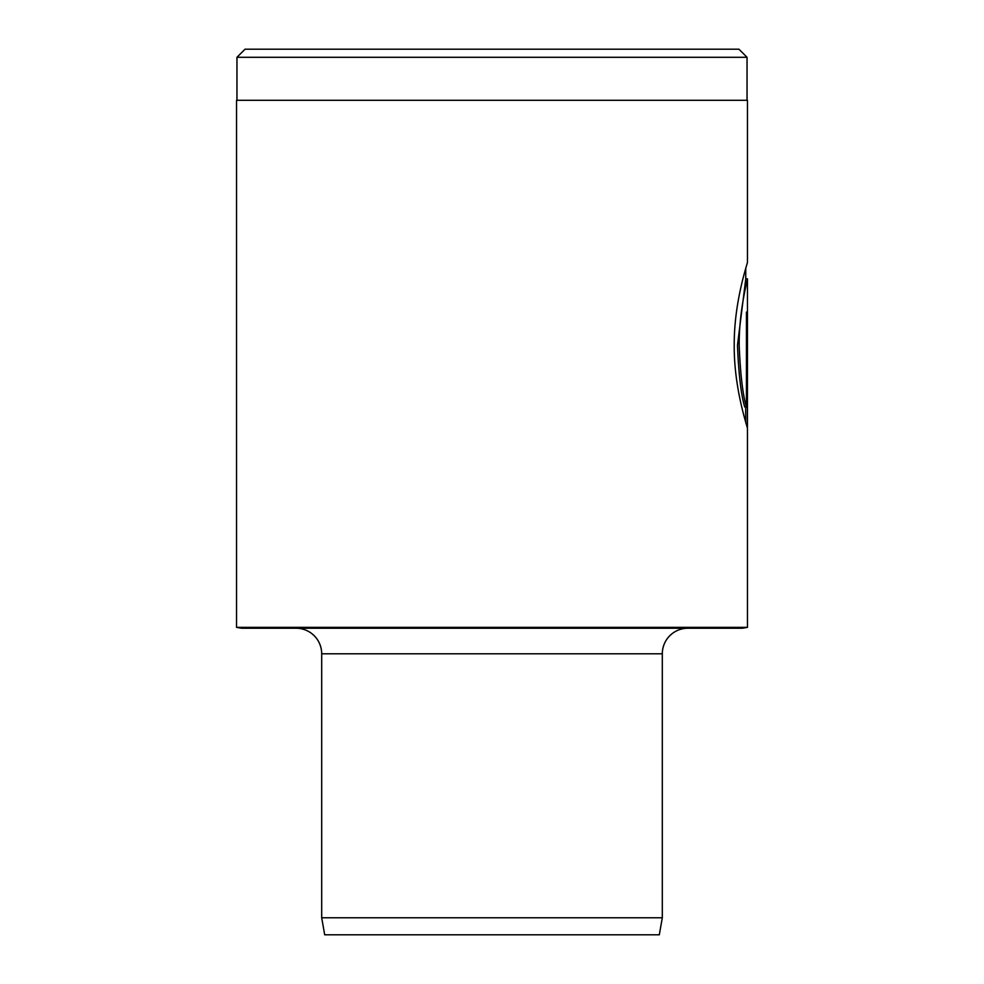 <?xml version="1.0" encoding="UTF-8"?>
<svg xmlns="http://www.w3.org/2000/svg" width="984" height="984" viewBox="0 0 984 984"><rect width="100%" height="100%" fill="white"/><g stroke="black" fill="none" stroke-linecap="round" stroke-linejoin="round"><path stroke-width="1.48" d="M747.459 278.841L745.761 278.841L737.471 345.347C738.676 374.412 741.087 394.965 744.728 407.007L746.426 407.007C742.797 394.965 740.374 374.412 739.181 345.347C738.959 310.366 747.705 279.173 747.459 278.866L747.459 627.349L742.354 628.247L241.646 628.247L236.541 627.349L747.459 627.349M236.541 627.349L236.541 100.294L747.459 100.294L747.459 262.236C747.865 262.457 733.929 301.387 734.224 345.347C733.916 387.142 746.622 424.608 747.385 428.065L747.385 312.1L746.426 312.1L746.426 407.007M236.959 57.293L245.053 49.2L738.947 49.2L747.041 57.293L236.959 57.293L236.959 100.294M747.041 57.293L747.041 100.294M662.306 917.764L659.305 934.8L324.695 934.8L321.694 917.764L662.306 917.764L662.306 653.794A25.547 25.547 0 0 1 687.853 628.247M296.147 628.247A25.547 25.547 0 0 1 321.694 653.794L662.306 653.794M321.694 917.764L321.694 653.794M746.426 312.1L747.385 312.1M745.675 407.007L745.675 422.05M745.761 278.866L745.761 268.374"/></g></svg>
